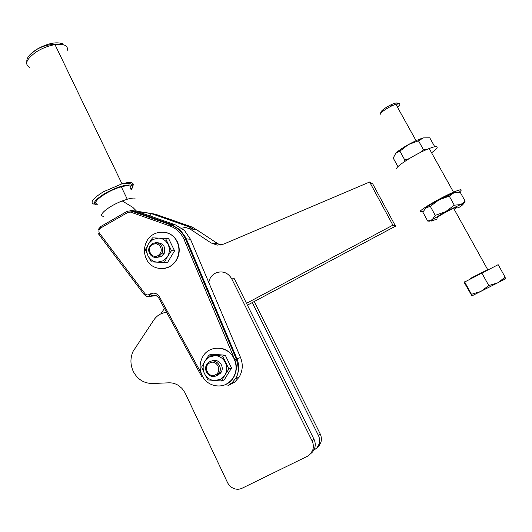 <?xml version="1.0" encoding="UTF-8"?>
<svg xmlns="http://www.w3.org/2000/svg" width="532" height="532" viewBox="0 0 532 532"><rect width="100%" height="100%" fill="white"/><g stroke="black" fill="none" stroke-linecap="round" stroke-linejoin="round"><path stroke-width="0.8" d="M208.717 282.339L209.954 278.682C211.483 275.769 213.738 273.741 216.71 272.59C223.161 270.781 228.168 272.863 231.733 278.835L312.045 440.795C313.441 443.728 313.714 446.714 312.843 449.746L310.808 453.563L307.343 456.31L242.04 488.256C239.373 489.507 236.614 489.586 233.774 488.502C230.961 487.325 228.853 485.31 227.45 482.451L184.963 392.649L181.884 388.32L178.439 385.467C175.44 383.592 172.242 382.708 168.83 382.821L152.438 383.492C144.052 383.432 137.708 379.509 133.419 371.708C130.28 365.019 130.127 358.302 132.967 351.572L153.874 319.905C156.754 315.762 160.591 313.308 165.386 312.53L166.636 312.404M310.755 453.63L312.723 451.788L314.738 448.004C315.596 445.005 315.33 442.052 313.94 439.146L234.313 278.748L231.733 278.835M317.079 447.764L318.947 446.002L320.902 442.338C321.734 439.432 321.474 436.573 320.131 433.766L254.223 301.531M252.268 302.575L318.349 435.309C319.705 438.149 319.971 441.035 319.134 443.967L317.158 447.665L313.707 450.371M220.248 373.457L219.184 372.985M210.918 298.997L210.818 298.392M204.241 281.308L198.443 269.451M163.809 232.085C169.848 232.863 174.35 236.075 177.322 241.728C179.816 247.187 179.863 252.7 177.455 258.273C174.011 264.989 168.724 268.467 161.602 268.7M177.016 241.708C171.111 228.281 150.988 229.319 145.948 243.091C143.859 248.431 143.986 253.684 146.32 258.845C151.899 271.932 171.57 271.699 177.143 258.266C179.55 252.687 179.51 247.167 177.016 241.708M213.418 348.573C222.456 346.758 229.418 350.096 234.299 358.588C237.259 365.205 236.973 371.582 233.455 377.72C231.353 381.032 228.547 383.399 225.029 384.829C235.044 379.482 238.289 371.07 234.752 359.579L184.119 239.593L186.313 238.881L185.668 237.465L180.162 229.897L171.151 224.331L131.883 210.499L129.868 210.26M234.04 358.674C228.168 345.448 208.896 344.596 202.559 357.065C199.467 362.997 199.3 369.095 202.074 375.359C207.62 388.2 226.339 389.81 233.189 377.826C236.713 371.682 236.993 365.298 234.04 358.674M135.141 198.157C133.452 197.857 130.832 198.217 127.274 199.234L122.247 200.95C108.555 206.09 96.824 215.892 103.547 216.331M150.915 216.258L150.656 213.379L136.372 211.204M156.089 295.313L155.191 295.805L147.178 296.637L144.258 294.715L144.91 293.604L99.225 232.85C98.5 230.828 98.992 229.206 100.694 227.989L127.973 212.368L130.626 212.108L131.883 210.499L136.671 211.244L175.493 224.91L184.405 230.403L190.489 239.274L240.537 357.484C243.224 364.38 242.745 370.95 239.114 377.181L234.712 382.116L228.793 385.274M150.656 213.379L188.448 226.632L193.768 229.292M130.52 188.574C131.211 187.164 130.786 186.273 129.229 185.901C127.52 185.555 124.88 185.868 121.316 186.838C107.005 190.556 89.629 203.463 97.768 204.128M209.748 362.937C216.697 358.92 222.722 371.369 215.46 374.801C208.484 378.771 202.532 366.349 209.748 362.937M209.595 361.78C215.773 358.116 223.267 366.894 219.151 373.038L216.311 375.725C210.147 379.329 202.752 370.698 206.709 364.58L209.595 361.78M216.557 375.632L218.24 375.02L221.066 372.353C225.089 366.349 217.921 357.697 211.769 361.068M152.637 244.354L156.022 243.643L159.467 245.312C162.253 249.202 161.788 252.633 158.051 255.593C151.354 259.663 145.715 247.885 152.637 244.354M152.564 243.39L156.548 242.559L160.591 244.52C162.819 247.028 163.311 249.894 162.067 253.132L158.928 256.604C153.369 260.062 146.466 253.033 149.399 246.961L152.564 243.39M156.581 257.395L161.176 256.683L164.295 253.239C165.785 246.921 163.51 243.417 157.472 242.725M156.368 242.931L154.845 243.556M204.986 361.108L208.983 355.037L222.582 356.001L228.886 369.002L224.876 375.12C227.157 371.097 227.337 366.927 225.415 362.598C223.207 358.422 219.889 356.094 215.44 355.615L209.482 356.866L204.986 361.108C202.725 365.098 202.539 369.241 204.434 373.55C206.602 377.72 209.907 380.067 214.349 380.579L220.334 379.369L224.876 375.12L221.505 380.992L207.886 379.921L204.434 373.55L201.675 366.967L204.986 361.108M148.548 243.709L152.471 237.864L165.492 238.343L171.47 250.665L167.527 256.557C169.735 252.607 169.927 248.577 168.105 244.467C166.011 240.517 162.839 238.383 158.589 238.07L152.877 239.473L148.548 243.709C146.367 247.633 146.167 251.636 147.963 255.726C150.017 259.676 153.169 261.824 157.425 262.176L163.164 260.806L167.527 256.557L164.341 262.469L151.307 261.897L147.963 255.726L145.416 249.608L148.548 243.709M29.34 55.368L36.316 49.556C47.155 43.451 55.9 41.516 62.57 43.744M171.47 250.665L174.576 250.838L168.644 238.629L165.492 238.343M174.576 250.838L167.514 262.535L164.341 262.469M222.582 356.001L225.282 355.19L211.803 354.232L208.983 355.037M225.282 355.19L231.54 368.058L228.886 369.002M231.54 368.058L224.218 379.934L221.505 380.992M140.096 211.736L145.103 212.514M181.764 228.201L185.488 227.43L189.678 228.773L211.111 242.958L217.249 245.119L223.699 244.095L369.634 182.017L392.895 225.156L246.509 303.32M220.554 245.006L217.548 243.53L196.527 229.644L189.678 228.773M179.397 230.27L179.497 229.93M247.42 305.155L395.535 226.16L372.772 183.979L369.634 182.017M395.535 226.16L392.895 225.156M160.804 313.907L164.468 308.434M403.934 161.967L404.739 159.913L399.911 151.135L395.775 153.256L393.228 158.077L397.949 166.689M434.159 146.892L434.597 146.466L429.756 137.808L423.399 137.901L418.498 140.807L423.392 149.605L426.006 149.838M434.597 146.466L434.458 146.825M396.998 169.01C393.414 167.846 415.552 153.655 429.198 148.521C433.766 146.766 436.406 146.22 437.111 146.892C437.63 147.763 435.781 149.725 431.572 152.777M459.196 192.165C460.779 190.941 461.437 190.177 461.164 189.884C460.606 189.485 458.065 190.25 453.53 192.178C440.024 197.864 417.221 211.41 420.393 211.763L423.352 211.197M424.496 209.249L425.773 207.906L422.9 212.241L427.735 221.079L432.237 219.676L435.249 215.36L445.55 211.736L454.295 205.192L460.566 204.581L445.55 211.736L432.237 219.676L431 221.172L437.424 218.938M457.952 208.118L461.876 205.545L463.419 203.902L460.566 204.581L463.718 202.632L465.148 201.129L460.187 192.252L453.976 192.757L456.862 192.172M454.321 209.548L457.4 207.101L453.65 208.345C447.113 211.177 435.768 217.728 436.905 217.994M429.73 221.132L427.735 221.079M465.148 201.129L463.465 203.982M435.249 215.36L430.295 206.35L425.773 207.906C428.386 205.871 432.782 203.177 438.967 199.826L430.295 206.35M449.274 196.162L438.967 199.826L453.976 192.757L449.274 196.162L454.295 205.192M420.001 152.657L423.392 149.605M404.739 159.913L409.028 158.709M418.498 140.807L408.41 144.578L399.911 151.135M395.775 153.256C398.149 150.882 402.365 147.989 408.41 144.578L408.463 144.551C414.561 141.206 419.542 138.992 423.399 137.901M380.161 114.872L380.081 114.726C380.56 112.631 384.43 109.692 391.705 105.908L395.808 104.186C398.375 103.321 399.765 103.241 399.991 103.94C400.071 104.591 399.219 105.655 397.431 107.118M380.779 112.485C381.191 110.689 384.476 108.189 390.648 104.977C394.844 103.028 397.191 102.477 397.697 103.314M464.11 282.299L498.158 264.677L505.134 277.165L497.819 282.838L488.775 285.558L480.875 291.456L471.452 294.302L471.931 295.878L464.11 282.299M481.786 272.929L488.775 285.558M464.602 281.827L471.452 294.302M471.931 295.878L504.469 279.386L505.26 278.928L505.134 277.165M397.67 103.64L396.407 105.263M313.94 439.146L312.045 440.795M320.131 433.766L318.349 435.309M209.542 293.85L208.77 293.91M150.676 213.525L137.17 211.423M155.816 295.2L151.766 295.499L150.323 293.91L149.133 294.562L149.878 295.706L150.583 296.151L151.766 295.499L155.557 295.114L158.47 297.468M240.537 357.484L234.752 359.579M227.942 385.627L232.158 382.668L235.483 378.631C239.167 372.314 239.646 365.664 236.933 358.668L186.313 238.881L190.489 239.274M150.948 213.472L155.264 214.143L192.358 227.151L201.282 232.783M192.358 227.151L188.448 226.632M175.493 224.91L171.151 224.331L169.947 225.987C175.952 228.201 180.474 232.298 183.513 238.276L184.119 239.593M100.794 226.499L98.294 229.425M98.5 233.761L98.866 234.419M99.597 233.468L99.058 234.685L144.119 294.522M100.694 227.989L100.402 226.718L127.913 210.891M127.973 212.368L127.647 211.104L131.205 210.958L170.519 224.81C176.804 227.144 181.605 231.42 184.917 237.631L236.241 358.94C239.028 367.659 238.775 374.222 235.483 378.631L239.114 377.181M201.914 376.935L202.599 376.377M201.163 373.118L159.394 296.743C157.06 293.245 154.034 292.301 150.323 293.91M201.874 376.869L158.563 297.627L159.394 296.743M130.626 212.108L169.947 225.987M29.566 67.444C24.12 64.073 26.507 58.806 36.728 51.631C42.653 48.006 48.738 45.672 54.996 44.628C59.338 43.99 62.656 44.223 64.944 45.34C67.012 46.424 67.803 48.066 67.325 50.254M94.217 204.261C89.509 202.725 92.581 198.562 103.441 191.766L121.974 183.806C126.224 182.649 129.362 182.283 131.377 182.715C133.047 183.128 133.605 184.052 133.06 185.502M98.194 205.026C91.451 204.474 93.692 200.611 104.91 193.448C116.116 187.377 124.701 184.577 130.666 185.07C132.88 185.648 132.987 187.138 130.978 189.538M149.133 294.562C147.517 295.3 146.107 294.981 144.91 293.604M217.548 243.53L211.111 242.958M486.733 270.17L470.208 278.529M318.947 446.002L317.158 447.665M312.723 451.788L310.808 453.563M136.571 211.184L132.761 207.314L122.247 200.95M219.151 373.038L221.066 372.353M156.022 243.643L156.548 242.559M159.467 245.312L160.591 244.52M162.067 253.132L164.295 253.239M26.846 61.918C26.374 58.101 29.506 54.038 36.249 49.735C44.176 45.107 51.651 44.216 54.996 44.628L121.974 183.806C132.262 182.675 135.294 184.644 131.065 189.711M127.274 199.234L121.316 186.838M429.198 148.521L453.53 192.178M462.986 203.856L463.718 202.632M390.648 104.977L391.705 105.908M483.482 272.071L487.625 269.518L453.65 208.345M416.077 140.687L395.808 104.186M504.469 279.386L505.327 277.97"/></g></svg>
